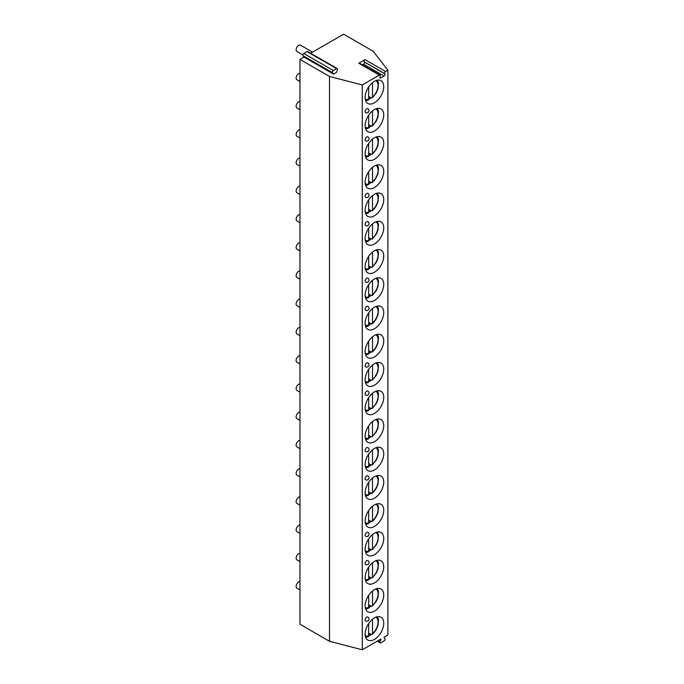 <?xml version="1.0" encoding="UTF-8"?>
<svg xmlns="http://www.w3.org/2000/svg" width="684" height="684" viewBox="0 0 684 684"><rect width="100%" height="100%" fill="white"/><g stroke="black" fill="none" stroke-linecap="round" stroke-linejoin="round"><path stroke-width="1.03" d="M362.409 64.869L363.555 64.202A1.359 0.787 120 0 0 364.392 62.056L364.204 61.791A1.359 0.787 -60 0 1 365.034 59.636L358.801 63.244A1.359 0.787 -60 0 1 359.476 63.176L380.022 75.035A1.359 0.787 120 0 0 379.338 75.103L362.272 84.953L362.272 649.8L381.005 638.984L379.988 641.609A1.359 0.787 -60 0 0 380.142 642.866L377.217 641.173M333.51 74.137L332.492 72.684A1.359 0.787 -60 0 1 333.33 70.537L336.588 68.656A1.359 0.787 -60 0 1 337.263 68.588A1.359 0.787 -60 0 1 337.417 69.836L336.4 72.47L333.51 74.137L303.978 57.088L299.968 59.405L329.5 76.454L362.272 84.953M365.034 59.636L385.579 71.504L387.879 70.17L373.156 51.249L343.624 34.2L310.664 53.224M385.579 71.504A1.359 0.787 120 0 0 384.75 73.65L364.204 61.791M380.022 75.035A1.359 0.787 120 0 1 380.176 76.292L379.988 76.77A1.359 0.787 120 0 0 380.142 78.019A1.359 0.787 120 0 0 380.826 77.95L384.1 76.061A1.359 0.787 120 0 0 384.93 73.915L384.75 73.65M387.879 70.17L387.879 635.017L383.912 637.308L384.93 638.753A1.359 0.787 -60 0 1 384.1 640.908L380.826 642.798A1.359 0.787 -60 0 1 380.142 642.866M383.741 623.286A13.167 7.601 -60 0 1 377.995 636.53A13.167 7.601 -60 0 1 367.855 640.062A13.167 7.601 -60 0 1 365.128 634.034A13.167 7.601 -60 0 1 370.873 620.781A13.167 7.601 -60 0 1 381.022 617.259A13.167 7.601 -60 0 1 383.741 623.286M383.741 595.037A13.167 7.601 -60 0 1 377.995 608.29A13.167 7.601 -60 0 1 367.855 611.812A13.167 7.601 -60 0 1 365.128 605.793A13.167 7.601 -60 0 1 370.873 592.541A13.167 7.601 -60 0 1 381.022 589.018A13.167 7.601 -60 0 1 383.741 595.037M383.741 566.797A13.167 7.601 -60 0 1 377.995 580.049A13.167 7.601 -60 0 1 367.855 583.572A13.167 7.601 -60 0 1 365.128 577.544A13.167 7.601 -60 0 1 370.873 564.3A13.167 7.601 -60 0 1 381.022 560.769A13.167 7.601 -60 0 1 383.741 566.797M383.741 538.556A13.167 7.601 -60 0 1 377.995 551.808A13.167 7.601 -60 0 1 367.855 555.331A13.167 7.601 -60 0 1 365.128 549.303A13.167 7.601 -60 0 1 370.873 536.059A13.167 7.601 -60 0 1 381.022 532.528A13.167 7.601 -60 0 1 383.741 538.556M383.741 510.315A13.167 7.601 -60 0 1 377.995 523.559A13.167 7.601 -60 0 1 367.855 527.09A13.167 7.601 -60 0 1 365.128 521.063A13.167 7.601 -60 0 1 370.873 507.819A13.167 7.601 -60 0 1 381.022 504.288A13.167 7.601 -60 0 1 383.741 510.315M383.741 482.075A13.167 7.601 -60 0 1 377.995 495.319A13.167 7.601 -60 0 1 367.855 498.85A13.167 7.601 -60 0 1 365.128 492.822A13.167 7.601 -60 0 1 370.873 479.569A13.167 7.601 -60 0 1 381.022 476.047A13.167 7.601 -60 0 1 383.741 482.075M383.741 453.834A13.167 7.601 -60 0 1 377.995 467.078A13.167 7.601 -60 0 1 367.855 470.601A13.167 7.601 -60 0 1 365.128 464.581A13.167 7.601 -60 0 1 370.873 451.329A13.167 7.601 -60 0 1 381.022 447.806A13.167 7.601 -60 0 1 383.741 453.834M383.741 425.585A13.167 7.601 -60 0 1 377.995 438.837A13.167 7.601 -60 0 1 367.855 442.36A13.167 7.601 -60 0 1 365.128 436.332A13.167 7.601 -60 0 1 370.873 423.088A13.167 7.601 -60 0 1 381.022 419.566A13.167 7.601 -60 0 1 383.741 425.585M383.741 397.344A13.167 7.601 -60 0 1 377.995 410.597A13.167 7.601 -60 0 1 367.855 414.119A13.167 7.601 -60 0 1 365.128 408.091A13.167 7.601 -60 0 1 370.873 394.848A13.167 7.601 -60 0 1 381.022 391.316A13.167 7.601 -60 0 1 383.741 397.344M383.741 369.103A13.167 7.601 -60 0 1 377.995 382.347A13.167 7.601 -60 0 1 367.855 385.879A13.167 7.601 -60 0 1 365.128 379.851A13.167 7.601 -60 0 1 370.873 366.607A13.167 7.601 -60 0 1 381.022 363.076A13.167 7.601 -60 0 1 383.741 369.103M383.741 340.863A13.167 7.601 -60 0 1 377.995 354.107A13.167 7.601 -60 0 1 367.855 357.638A13.167 7.601 -60 0 1 365.128 351.61A13.167 7.601 -60 0 1 370.873 338.358A13.167 7.601 -60 0 1 381.022 334.835A13.167 7.601 -60 0 1 383.741 340.863M383.741 312.622A13.167 7.601 -60 0 1 377.995 325.866A13.167 7.601 -60 0 1 367.855 329.397A13.167 7.601 -60 0 1 365.128 323.37A13.167 7.601 -60 0 1 370.873 310.117A13.167 7.601 -60 0 1 381.022 306.594A13.167 7.601 -60 0 1 383.741 312.622M383.741 284.373A13.167 7.601 -60 0 1 377.995 297.625A13.167 7.601 -60 0 1 367.855 301.148A13.167 7.601 -60 0 1 365.128 295.129A13.167 7.601 -60 0 1 370.873 281.876A13.167 7.601 -60 0 1 381.022 278.354A13.167 7.601 -60 0 1 383.741 284.373M383.741 256.132A13.167 7.601 -60 0 1 377.995 269.385A13.167 7.601 -60 0 1 367.855 272.907A13.167 7.601 -60 0 1 365.128 266.88A13.167 7.601 -60 0 1 370.873 253.636A13.167 7.601 -60 0 1 381.022 250.105A13.167 7.601 -60 0 1 383.741 256.132M383.741 227.892A13.167 7.601 -60 0 1 377.995 241.136A13.167 7.601 -60 0 1 367.855 244.667A13.167 7.601 -60 0 1 365.128 238.639A13.167 7.601 -60 0 1 370.873 225.395A13.167 7.601 -60 0 1 381.022 221.864A13.167 7.601 -60 0 1 383.741 227.892M383.741 199.651A13.167 7.601 -60 0 1 377.995 212.895A13.167 7.601 -60 0 1 367.855 216.426A13.167 7.601 -60 0 1 365.128 210.398A13.167 7.601 -60 0 1 370.873 197.154A13.167 7.601 -60 0 1 381.022 193.623A13.167 7.601 -60 0 1 383.741 199.651M383.741 171.41A13.167 7.601 -60 0 1 377.995 184.654A13.167 7.601 -60 0 1 367.855 188.185A13.167 7.601 -60 0 1 365.128 182.158A13.167 7.601 -60 0 1 370.873 168.905A13.167 7.601 -60 0 1 381.022 165.383A13.167 7.601 -60 0 1 383.741 171.41M383.741 143.17A13.167 7.601 -60 0 1 377.995 156.414A13.167 7.601 -60 0 1 367.855 159.936A13.167 7.601 -60 0 1 365.128 153.917A13.167 7.601 -60 0 1 370.873 140.665A13.167 7.601 -60 0 1 381.022 137.142A13.167 7.601 -60 0 1 383.741 143.17M383.741 114.921A13.167 7.601 -60 0 1 377.995 128.173A13.167 7.601 -60 0 1 367.855 131.696A13.167 7.601 -60 0 1 365.128 125.668A13.167 7.601 -60 0 1 370.873 112.424A13.167 7.601 -60 0 1 381.022 108.893A13.167 7.601 -60 0 1 383.741 114.921M383.741 86.68A13.167 7.601 -60 0 1 377.995 99.932A13.167 7.601 -60 0 1 367.855 103.455A13.167 7.601 -60 0 1 365.128 97.427A13.167 7.601 -60 0 1 370.873 84.183A13.167 7.601 -60 0 1 381.022 80.652A13.167 7.601 -60 0 1 383.741 86.68M365.598 620.952A2.266 1.308 -60 0 1 365.128 619.909A2.266 1.308 -60 0 1 366.12 617.626A2.266 1.308 -60 0 1 367.864 617.019A2.266 2.266 0 0 1 369.001 618.986A2.266 2.266 0 0 1 365.598 620.952M365.598 564.462A2.266 1.308 -60 0 1 365.128 563.428A2.266 1.308 -60 0 1 366.12 561.145A2.266 1.308 -60 0 1 367.864 560.538A2.266 2.266 0 0 1 369.001 562.496A2.266 2.266 0 0 1 365.598 564.462M365.598 536.222A2.266 1.308 -60 0 1 365.128 535.187A2.266 1.308 -60 0 1 366.12 532.896A2.266 1.308 -60 0 1 367.864 532.289A2.266 2.266 0 0 1 369.001 534.255A2.266 2.266 0 0 1 365.598 536.222M365.598 479.74A2.266 1.308 -60 0 1 365.128 478.697A2.266 1.308 -60 0 1 366.12 476.415A2.266 1.308 -60 0 1 367.864 475.808A2.266 2.266 0 0 1 369.001 477.774A2.266 2.266 0 0 1 365.598 479.74M365.598 451.5A2.266 1.308 -60 0 1 365.128 450.457A2.266 1.308 -60 0 1 366.12 448.174A2.266 1.308 -60 0 1 367.864 447.567A2.266 2.266 0 0 1 369.001 449.533A2.266 2.266 0 0 1 365.598 451.5M365.598 395.01A2.266 1.308 -60 0 1 365.128 393.975A2.266 1.308 -60 0 1 366.12 391.693A2.266 1.308 -60 0 1 367.864 391.077A2.266 2.266 0 0 1 369.001 393.043A2.266 2.266 0 0 1 365.598 395.01M365.598 366.769A2.266 1.308 -60 0 1 365.128 365.726A2.266 1.308 -60 0 1 366.12 363.443A2.266 1.308 -60 0 1 367.864 362.836A2.266 2.266 0 0 1 369.001 364.803A2.266 2.266 0 0 1 365.598 366.769M365.598 310.288A2.266 1.308 -60 0 1 365.128 309.245A2.266 1.308 -60 0 1 366.12 306.962A2.266 1.308 -60 0 1 367.864 306.355A2.266 2.266 0 0 1 369.001 308.322A2.266 2.266 0 0 1 365.598 310.288M365.598 282.039A2.266 1.308 -60 0 1 365.128 281.004A2.266 1.308 -60 0 1 366.12 278.721A2.266 1.308 -60 0 1 367.864 278.114A2.266 2.266 0 0 1 369.001 280.081A2.266 2.266 0 0 1 365.598 282.039M365.598 225.558A2.266 1.308 -60 0 1 365.128 224.523A2.266 1.308 -60 0 1 366.12 222.232A2.266 1.308 -60 0 1 367.864 221.625A2.266 2.266 0 0 1 369.001 223.591A2.266 2.266 0 0 1 365.598 225.558M365.598 197.317A2.266 1.308 -60 0 1 365.128 196.274A2.266 1.308 -60 0 1 366.12 193.991A2.266 1.308 -60 0 1 367.864 193.384A2.266 2.266 0 0 1 369.001 195.35A2.266 2.266 0 0 1 365.598 197.317M365.598 140.836A2.266 1.308 -60 0 1 365.128 139.792A2.266 1.308 -60 0 1 366.12 137.51A2.266 1.308 -60 0 1 367.864 136.903A2.266 2.266 0 0 1 369.001 138.869A2.266 2.266 0 0 1 365.598 140.836M365.598 112.586A2.266 1.308 -60 0 1 365.128 111.552A2.266 1.308 -60 0 1 366.12 109.269A2.266 1.308 -60 0 1 367.864 108.662A2.266 2.266 0 0 1 369.001 110.62A2.266 2.266 0 0 1 365.598 112.586M303.978 57.088L302.961 55.635A1.359 0.787 -60 0 1 303.799 53.489L307.056 51.608A1.359 0.787 -60 0 1 307.74 51.539L337.263 68.588M299.968 59.405L299.968 624.244L329.5 641.293L362.272 649.8M329.5 76.454L329.5 641.293M299.968 581.614A3.634 2.095 120 0 0 296.121 586.402A3.634 2.095 -60 0 0 296.873 588.069L299.968 589.856M299.968 553.373A3.634 2.095 120 0 0 296.121 558.161A3.634 2.095 -60 0 0 296.873 559.828L299.968 561.615M299.968 525.132A3.634 2.095 120 0 0 296.121 529.92A3.634 2.095 -60 0 0 296.873 531.588L299.968 533.375M299.968 496.892A3.634 2.095 120 0 0 296.121 501.68A3.634 2.095 -60 0 0 296.873 503.339L299.968 505.134M299.968 468.643A3.634 2.095 120 0 0 296.121 473.439A3.634 2.095 -60 0 0 296.873 475.098L299.968 476.885M299.968 440.402A3.634 2.095 120 0 0 296.121 445.199A3.634 2.095 -60 0 0 296.873 446.857L299.968 448.644M299.968 412.161A3.634 2.095 120 0 0 296.121 416.949A3.634 2.095 -60 0 0 296.873 418.617L299.968 420.404M299.968 383.921A3.634 2.095 120 0 0 296.121 388.709A3.634 2.095 -60 0 0 296.873 390.376L299.968 392.163M299.968 355.68A3.634 2.095 120 0 0 296.121 360.468A3.634 2.095 -60 0 0 296.873 362.127L299.968 363.922M299.968 327.431A3.634 2.095 120 0 0 296.121 332.227A3.634 2.095 -60 0 0 296.873 333.886L299.968 335.682M299.968 299.19A3.634 2.095 120 0 0 296.121 303.987A3.634 2.095 -60 0 0 296.873 305.645L299.968 307.432M299.968 270.95A3.634 2.095 120 0 0 296.121 275.738A3.634 2.095 -60 0 0 296.873 277.405L299.968 279.192M299.968 242.709A3.634 2.095 120 0 0 296.121 247.497A3.634 2.095 -60 0 0 296.873 249.164L299.968 250.951M299.968 214.468A3.634 2.095 120 0 0 296.121 219.256A3.634 2.095 -60 0 0 296.873 220.923L299.968 222.71M299.968 186.219A3.634 2.095 120 0 0 296.121 191.016A3.634 2.095 -60 0 0 296.873 192.674L299.968 194.47M299.968 157.978A3.634 2.095 120 0 0 296.121 162.775A3.634 2.095 -60 0 0 296.873 164.434L299.968 166.221M299.968 129.738A3.634 2.095 120 0 0 296.121 134.534A3.634 2.095 -60 0 0 296.873 136.193L299.968 137.98M299.968 101.497A3.634 2.095 120 0 0 296.121 106.285A3.634 2.095 -60 0 0 296.873 107.952L299.968 109.739M299.968 73.256A3.634 2.095 120 0 0 296.121 78.044A3.634 2.095 -60 0 0 296.873 79.712L299.968 81.499M312.554 52.138L300.498 45.178A3.634 2.095 120 0 0 297.702 46.153A3.634 2.095 120 0 0 296.121 49.804A3.634 2.095 -60 0 0 296.873 51.462L302.85 54.917M371.019 634.35A13.167 7.601 -60 0 1 368.65 636.077M368.659 635.462A12.415 7.173 120 0 0 370.583 634.102L368.659 632.991M372.506 619.251L372.506 633.692L371.224 634.47L370.583 634.102M367.376 636.693L368.659 635.915L368.659 623.569M375.832 617.224A10.602 6.122 120 0 1 377.833 624.458A10.602 6.122 120 0 1 372.506 633.692L372.216 634.495L374.122 632.572L376.183 629.639L377.961 625.544L378.491 619.721L377.406 616.754M371.019 606.109A13.167 7.601 -60 0 1 368.65 607.828M368.659 607.221A12.415 7.173 120 0 0 370.583 605.862L368.659 604.75M372.506 591.01L372.506 605.443L372.216 606.255L370.583 605.862M367.376 608.452L368.659 607.666L368.659 595.319M371.019 577.869A13.167 7.601 -60 0 1 368.65 579.587M368.659 578.98A12.415 7.173 120 0 0 370.583 577.621L368.659 576.509M372.506 562.77L372.506 577.202L372.216 578.006L370.583 577.621M367.376 580.212L368.659 579.425L368.659 567.079M371.019 549.628A13.167 7.601 -60 0 1 368.65 551.347M368.659 550.731A12.415 7.173 120 0 0 370.583 549.372L368.659 548.26M372.506 534.529L372.506 548.961L372.216 549.765L370.583 549.372M367.376 551.971L368.659 551.184L368.659 538.838M371.019 521.388A13.167 7.601 -60 0 1 368.65 523.106M368.659 522.49A12.415 7.173 120 0 0 370.583 521.131L368.659 520.02M372.506 506.288L372.506 520.721L371.224 521.507L370.583 521.131M367.376 523.73L368.659 522.944L368.659 510.597M375.832 504.253A10.602 6.122 120 0 1 377.833 511.487A10.602 6.122 120 0 1 372.506 520.721L372.216 521.524L374.122 519.609L376.183 516.676L377.961 512.572L378.491 506.75L377.406 503.792M371.019 493.147A13.167 7.601 -60 0 1 368.65 494.865M368.659 494.25A12.415 7.173 120 0 0 370.583 492.89L368.659 491.779M372.506 478.039L372.506 492.48L371.224 493.258L370.583 492.89M367.376 495.49L368.659 494.703L368.659 482.357M375.832 476.013A10.602 6.122 120 0 1 377.833 483.246A10.602 6.122 120 0 1 372.506 492.48L372.216 493.284L374.122 491.36L376.183 488.427L377.961 484.332L378.491 478.509L377.406 475.542M371.019 464.898A13.167 7.601 -60 0 1 368.65 466.625M368.659 466.009A12.415 7.173 120 0 0 370.583 464.65L368.659 463.538M372.506 449.798L372.506 464.231L372.216 465.043L370.583 464.65M367.376 467.24L368.659 466.462L368.659 454.116M371.019 436.657A13.167 7.601 -60 0 1 368.65 438.376M368.659 437.769A12.415 7.173 120 0 0 370.583 436.409L368.659 435.298M372.506 421.558L372.506 435.99L372.216 436.794L370.583 436.409M367.376 439L368.659 438.213L368.659 425.867M371.019 408.416A13.167 7.601 -60 0 1 368.65 410.135M368.659 409.519A12.415 7.173 120 0 0 370.583 408.168L368.659 407.057M372.506 393.317L372.506 407.749L372.216 408.553L370.583 408.168M367.376 410.759L368.659 409.972L368.659 397.626M371.019 380.176A13.167 7.601 -60 0 1 368.65 381.894M368.659 381.279A12.415 7.173 120 0 0 370.583 379.919L368.659 378.808M372.506 365.076L372.506 379.509L372.216 380.313L370.583 379.919M367.376 382.518L368.659 381.732L368.659 369.386M371.019 351.935A13.167 7.601 -60 0 1 368.65 353.654M368.659 353.038A12.415 7.173 120 0 0 370.583 351.679L368.659 350.567M372.506 336.827L372.506 351.268L371.224 352.055L370.583 351.679M367.376 354.278L368.659 353.491L368.659 341.145M375.832 334.801A10.602 6.122 120 0 1 377.833 342.034A10.602 6.122 120 0 1 372.506 351.268L372.216 352.072L374.122 350.148L376.183 347.216L377.961 343.12L378.491 337.298L377.406 334.331M371.019 323.686A13.167 7.601 -60 0 1 368.65 325.413M368.659 324.797A12.415 7.173 120 0 0 370.583 323.438L368.659 322.326M372.506 308.587L372.506 323.028L371.224 323.806L370.583 323.438M367.376 326.029L368.659 325.251L368.659 312.904M375.832 306.56A10.602 6.122 120 0 1 377.833 313.794A10.602 6.122 120 0 1 372.506 323.028L372.216 323.831L374.122 321.907L376.183 318.975L377.961 314.879L378.491 309.057L377.406 306.09M371.019 295.445A13.167 7.601 -60 0 1 368.65 297.164M368.659 296.557A12.415 7.173 120 0 0 370.583 295.197L368.659 294.086M372.506 280.346L372.506 294.778L372.216 295.582L370.583 295.197M367.376 297.788L368.659 297.001L368.659 284.655M371.019 267.205A13.167 7.601 -60 0 1 368.65 268.923M368.659 268.316A12.415 7.173 120 0 0 370.583 266.957L368.659 265.845M372.506 252.105L372.506 266.538L372.216 267.341L370.583 266.957M367.376 269.547L368.659 268.761L368.659 256.414M371.019 238.964A13.167 7.601 -60 0 1 368.65 240.683M368.659 240.067A12.415 7.173 120 0 0 370.583 238.707L368.659 237.596M372.506 223.865L372.506 238.297L372.216 239.101L370.583 238.707M367.376 241.307L368.659 240.52L368.659 228.174M371.019 210.723A13.167 7.601 -60 0 1 368.65 212.442M368.659 211.826A12.415 7.173 120 0 0 370.583 210.467L368.659 209.355M372.506 195.624L372.506 210.056L371.224 210.843L370.583 210.467M367.376 213.066L368.659 212.279L368.659 199.933M375.832 193.589A10.602 6.122 120 0 1 377.833 200.822A10.602 6.122 120 0 1 372.506 210.056L372.216 210.86L374.122 208.945L376.183 206.012L377.961 201.908L378.491 196.086L377.406 193.127M371.019 182.483A13.167 7.601 -60 0 1 368.65 184.201M368.659 183.586A12.415 7.173 120 0 0 370.583 182.226L368.659 181.115M372.506 167.375L372.506 181.816L371.224 182.594L370.583 182.226M367.376 184.825L368.659 184.039L368.659 171.693M375.832 165.348A10.602 6.122 120 0 1 377.833 172.582A10.602 6.122 120 0 1 372.506 181.816L372.216 182.619L374.122 180.696L376.183 177.763L377.961 173.668L378.491 167.845L377.406 164.878M371.019 154.233A13.167 7.601 -60 0 1 368.65 155.961M368.659 155.345A12.415 7.173 120 0 0 370.583 153.986L368.659 152.874M372.506 139.134L372.506 153.567L372.216 154.379L370.583 153.986M367.376 156.576L368.659 155.798L368.659 143.452M371.019 125.993A13.167 7.601 -60 0 1 368.65 127.711M368.659 127.104A12.415 7.173 120 0 0 370.583 125.745L368.659 124.633M372.506 110.893L372.506 125.326L372.216 126.13L370.583 125.745M367.376 128.335L368.659 127.549L368.659 115.203M371.019 97.752A13.167 7.601 -60 0 1 368.65 99.471M368.659 98.855A12.415 7.173 120 0 0 370.583 97.504L368.659 96.384M372.506 82.653L372.506 97.085L372.216 97.889L370.583 97.504M367.376 100.095L368.659 99.308L368.659 86.962M358.801 63.244L379.338 75.103M380.826 77.95L379.859 77.395M384.1 76.061L363.555 64.202M384.93 73.915L364.392 62.056M378.226 640.592L379.988 641.609M302.961 55.635L332.492 72.684M303.799 53.489L333.33 70.537M307.056 51.608L336.588 68.656M365.23 635.59A10.602 6.122 120 0 0 368.659 635.915M365.23 607.341A10.602 6.122 120 0 0 368.659 607.666M372.506 605.443A10.602 6.122 120 0 0 377.833 596.217A10.602 6.122 120 0 0 375.832 588.984M365.23 579.1A10.602 6.122 120 0 0 368.659 579.425M372.506 577.202A10.602 6.122 120 0 0 377.833 567.976A10.602 6.122 120 0 0 375.832 560.735M365.23 550.859A10.602 6.122 120 0 0 368.659 551.184M372.506 548.961A10.602 6.122 120 0 0 377.833 539.727A10.602 6.122 120 0 0 375.832 532.494M365.23 522.619A10.602 6.122 120 0 0 368.659 522.944M365.23 494.378A10.602 6.122 120 0 0 368.659 494.703M365.23 466.137A10.602 6.122 120 0 0 368.659 466.462M372.506 464.231A10.602 6.122 120 0 0 377.833 455.005A10.602 6.122 120 0 0 375.832 447.772M365.23 437.888A10.602 6.122 120 0 0 368.659 438.213M372.506 435.99A10.602 6.122 120 0 0 377.833 426.765A10.602 6.122 120 0 0 375.832 419.531M365.23 409.648A10.602 6.122 120 0 0 368.659 409.972M372.506 407.749A10.602 6.122 120 0 0 377.833 398.524A10.602 6.122 120 0 0 375.832 391.282M365.23 381.407A10.602 6.122 120 0 0 368.659 381.732M372.506 379.509A10.602 6.122 120 0 0 377.833 370.275A10.602 6.122 120 0 0 375.832 363.042M365.23 353.166A10.602 6.122 120 0 0 368.659 353.491M365.23 324.926A10.602 6.122 120 0 0 368.659 325.251M365.23 296.676A10.602 6.122 120 0 0 368.659 297.001M372.506 294.778A10.602 6.122 120 0 0 377.833 285.553A10.602 6.122 120 0 0 375.832 278.32M365.23 268.436A10.602 6.122 120 0 0 368.659 268.761M372.506 266.538A10.602 6.122 120 0 0 377.833 257.312A10.602 6.122 120 0 0 375.832 250.07M365.23 240.195A10.602 6.122 120 0 0 368.659 240.52M372.506 238.297A10.602 6.122 120 0 0 377.833 229.063A10.602 6.122 120 0 0 375.832 221.83M365.23 211.954A10.602 6.122 120 0 0 368.659 212.279M365.23 183.714A10.602 6.122 120 0 0 368.659 184.039M365.23 155.465A10.602 6.122 120 0 0 368.659 155.798M372.506 153.567A10.602 6.122 120 0 0 377.833 144.341A10.602 6.122 120 0 0 375.832 137.108M365.23 127.224A10.602 6.122 120 0 0 368.659 127.549M372.506 125.326A10.602 6.122 120 0 0 377.833 116.1A10.602 6.122 120 0 0 375.832 108.867M365.23 98.983A10.602 6.122 120 0 0 368.659 99.308M372.506 97.085A10.602 6.122 120 0 0 377.833 87.86A10.602 6.122 120 0 0 375.832 80.618M368.146 636.838L365.615 637.18M368.146 608.598L365.615 608.94M372.216 606.255L376.183 601.398L377.961 597.303L378.491 591.48L377.406 588.514M368.146 580.357L365.615 580.69M372.216 578.006L376.183 573.158L377.961 569.054L378.491 563.24L377.406 560.273M368.146 552.108L365.615 552.45M372.216 549.765L376.183 544.917L377.961 540.813L378.491 534.991L377.406 532.032M368.146 523.867L365.615 524.209M368.146 495.626L365.615 495.968M368.146 467.386L365.615 467.728M372.216 465.043L376.183 460.187L377.961 456.091L378.491 450.269L377.406 447.302M368.146 439.145L365.615 439.479M372.216 436.794L376.183 431.946L377.961 427.842L378.491 422.028L377.406 419.061M368.146 410.896L365.615 411.238M372.216 408.553L376.183 403.705L377.961 399.601L378.491 393.779L377.406 390.821M368.146 382.655L365.615 382.997M372.216 380.313L376.183 375.465L377.961 371.361L378.491 365.538L377.406 362.58M368.146 354.415L365.615 354.757M368.146 326.174L365.615 326.516M368.146 297.933L365.615 298.275M372.216 295.591L376.183 290.734L377.961 286.63L378.491 280.816L377.406 277.849M368.146 269.693L365.615 270.026M372.216 267.341L376.183 262.494L377.961 258.39L378.491 252.576L377.406 249.609M368.146 241.443L365.615 241.785M372.216 239.101L376.183 234.253L377.961 230.149L378.491 224.326L377.406 221.368M368.146 213.203L365.615 213.545M368.146 184.962L365.615 185.304M368.146 156.722L365.615 157.063M372.216 154.379L376.183 149.522L377.961 145.427L378.491 139.604L377.406 136.638M368.146 128.481L365.615 128.814M372.216 126.13L376.183 121.282L377.961 117.178L378.491 111.364L377.406 108.397M368.146 100.232L365.615 100.574M372.216 97.889L376.183 93.041L377.961 88.937L378.491 83.115L377.406 80.156"/></g></svg>
